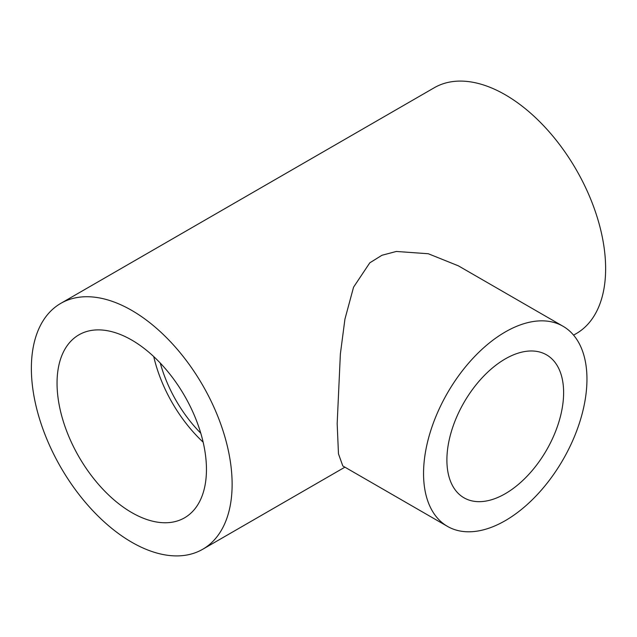 <?xml version="1.0" encoding="UTF-8"?>
<svg xmlns="http://www.w3.org/2000/svg" width="637" height="637" viewBox="0 0 637 637"><rect width="100%" height="100%" fill="white"/><g stroke="black" fill="none" stroke-linecap="round" stroke-linejoin="round"><path stroke-width="0.96" d="M131.748 310.41A141.955 81.958 -120 0 0 60.77 303.379A141.955 81.958 -120 0 0 39.008 417.131A141.955 81.958 -120 0 0 131.748 542.23A141.955 81.958 -120 0 0 202.725 549.261A141.955 81.958 -120 0 0 224.487 435.509A141.955 81.958 -120 0 0 131.748 310.41M573.587 335.15L576.23 333.621A141.955 81.958 -120 0 0 597.992 219.869A141.955 81.958 -120 0 0 505.252 94.77A141.955 81.958 -120 0 0 434.275 87.739L60.77 303.379M447.477 526.385L342.81 465.958L338.47 453.831L337.172 423.629L340.373 353.949L344.935 319.129L353.559 287.183L369.794 262.826L381.945 255.27L396.349 251.456L428.295 253.741L458.361 265.828L563.028 326.255A115.544 66.71 -60 0 1 586.956 379.15A115.544 66.71 -60 0 1 536.521 495.435A115.544 66.71 -60 0 1 447.477 526.385A115.544 66.71 -60 0 1 423.549 473.49A115.544 66.71 -60 0 1 473.984 357.214A115.544 66.71 -60 0 1 563.028 326.255M200.782 433.224A97.939 56.55 60 0 1 160.285 363.082M206.452 469.453A105.646 60.993 60 0 1 184.571 517.809A105.646 60.993 60 0 1 103.162 489.511A105.646 60.993 60 0 1 57.043 383.195A105.646 60.993 60 0 1 78.924 334.831A105.646 60.993 60 0 1 160.333 363.13A105.646 60.993 60 0 1 206.452 469.453M203.139 442.158A105.646 60.993 60 0 1 153.732 356.577M563.618 392.631A82.531 47.648 -60 0 1 527.587 475.688A82.531 47.648 -60 0 1 463.983 497.8A82.531 47.648 -60 0 1 446.895 460.018A82.531 47.648 -60 0 1 482.918 376.953A82.531 47.648 -60 0 1 546.522 354.841A82.531 47.648 -60 0 1 563.618 392.631M344.912 467.168L202.725 549.261"/></g></svg>
